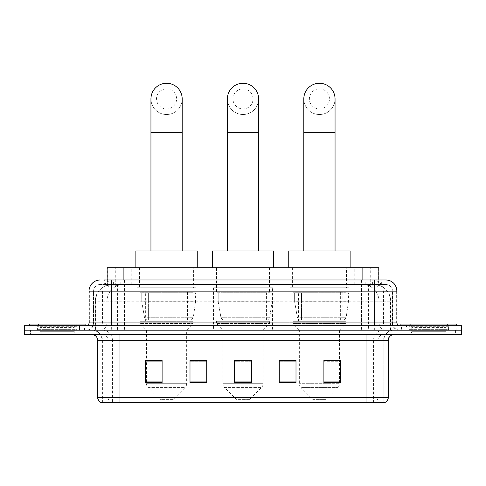 <?xml version="1.0" encoding="UTF-8"?>
<svg xmlns="http://www.w3.org/2000/svg" width="486" height="486" viewBox="0 0 486 486"><rect width="100%" height="100%" fill="white"/><g stroke="black" fill="none" stroke-linecap="round" stroke-linejoin="round"><path stroke-width="0.36" stroke-dasharray="2.43 1.82" d="M349.003 287.797L289.863 287.797L349.003 287.797L349.003 330.201L289.863 330.201L349.003 330.201M289.863 287.797L289.863 330.201M272.567 287.797L213.433 287.797L272.567 287.797L272.567 330.201L213.433 330.201L272.567 330.201M213.433 287.797L213.433 330.201M196.137 287.797L136.997 287.797L196.137 287.797L196.137 330.201L136.997 330.201L196.137 330.201M136.997 287.797L136.997 330.201M373.546 284.45L368.115 284.45L376.45 284.656C378.551 285.282 379.262 285.683 378.588 285.847L370.715 285.847L366.231 284.887L356.997 284.474L129.003 284.474L119.769 284.887L115.285 285.847L107.412 285.847L107.157 279.991M378.843 267.713L107.157 267.713M375.496 284.523A16.737 16.737 0 0 1 390.726 301.192L390.726 330.201L95.274 330.201L390.726 330.201M107.157 285.744L110.504 284.523L117.885 284.45L112.454 284.45M110.504 284.523A16.737 16.737 0 0 0 95.274 301.192L95.614 301.192L95.614 330.201M193.622 267.713L139.506 267.713L193.622 267.713L193.622 287.797L139.506 287.797L193.622 287.797M139.506 267.713L139.506 287.797M270.058 267.713L215.942 267.713L270.058 267.713L270.058 287.797L215.942 287.797L270.058 287.797M215.942 267.713L215.942 287.797M346.494 267.713L292.378 267.713L346.494 267.713L346.494 287.797L292.378 287.797L346.494 287.797M292.378 267.713L292.378 287.797M378.843 279.991L378.588 285.847L378.588 267.713M117.885 284.45L368.115 284.45M111.337 279.991L374.663 279.991M104.083 284.45L381.917 284.45L104.083 284.45L104.083 279.991L113.53 279.991A11.16 10.99 -90 0 0 102.54 291.15L102.54 322.947L89.017 322.947M385.823 284.45L100.177 284.45L385.823 284.45A6.695 6.695 0 0 1 392.518 291.15L392.518 322.947L102.54 322.947A2.788 2.746 90 0 1 99.794 325.735L399.771 325.735L99.794 325.735M89.017 291.15L392.518 291.15L93.482 291.15L93.482 322.947A7.254 7.254 0 0 1 86.229 330.201L399.771 330.201L86.229 330.201M451.099 325.735L406.466 325.735L451.099 325.735L451.099 330.201L406.466 330.201L451.099 330.201L451.099 326.853L406.466 326.853L451.099 326.853M406.466 325.735L406.466 326.853M79.534 325.735L34.901 325.735L79.534 325.735L79.534 330.201L34.901 330.201L79.534 330.201L79.534 326.853L34.901 326.853L79.534 326.853M34.901 325.735L34.901 326.853M444.963 334.666L24.3 334.666L24.3 325.735L461.7 325.735L461.7 330.201L444.963 330.201L461.7 330.201L461.7 334.666L444.963 334.666L444.963 330.201L41.037 330.201L444.963 330.201L444.963 325.735M24.3 330.201L41.037 330.201L24.3 330.201M381.917 284.45L381.917 279.991L104.338 279.991L104.338 284.45M361.487 279.991L361.487 291.15L396.643 291.15A11.16 10.99 90 0 0 385.653 279.991L113.53 279.991M83.999 330.201L83.999 334.666L30.436 334.666L83.999 334.666L30.436 334.666L83.999 334.666L83.999 330.201L30.436 330.201L30.436 334.666L30.436 330.201L83.999 330.201M455.564 330.201L455.564 334.666L402.001 334.666L455.564 334.666L402.001 334.666L455.564 334.666L455.564 330.201L402.001 330.201L402.001 334.666L402.001 330.201L455.564 330.201M84.552 326.853L29.877 326.853L84.552 326.853L84.552 330.201L29.877 330.201L84.552 330.201M29.877 326.853L29.877 330.201M456.123 326.853L401.448 326.853L456.123 326.853L456.123 330.201L401.448 330.201L456.123 330.201M401.448 326.853L401.448 330.201M102.127 402.73L102.127 340.243L112.436 340.243L112.436 402.73L383.873 402.73L383.873 340.243A10.042 10.042 0 0 1 393.915 330.201L92.085 330.201L393.915 330.201M366.019 334.666L92.085 334.666L366.019 334.666M101.683 402.73L384.317 402.73M406.466 330.201L451.099 330.201L406.466 330.201M34.901 330.201L79.534 330.201L34.901 330.201M323.895 360.497L340.631 360.497L340.631 382.701L340.631 360.381L340.631 382.701L323.895 382.701L323.895 360.497L323.895 382.701L340.631 382.701L340.631 360.606L340.631 382.701L340.631 361.274L323.895 361.274L323.895 360.381L323.895 382.701L323.895 360.381L340.631 360.381L323.895 360.381L339.52 360.381L339.52 330.201L299.352 330.201L299.352 383.679A5.577 5.577 0 0 0 300.98 387.628L337.885 387.628L300.98 387.628L312.741 399.383L326.13 399.383L312.741 399.383M295.998 381.923L295.998 360.381L295.998 382.701L279.262 382.701L279.262 360.497L279.262 382.701L295.998 382.701L295.998 360.606L295.998 382.701L295.998 361.274L279.262 361.274L279.262 360.381L279.262 382.701L279.262 360.497L279.262 382.701L279.262 361.274L295.998 361.274L295.998 360.497L295.998 381.923L279.262 381.923L279.262 382.701L295.998 382.701L295.998 360.497L279.262 360.497L279.262 381.923M162.105 360.497L145.369 360.497L145.369 382.701L162.105 382.701L162.105 360.381L162.105 382.701L145.369 382.701L145.369 360.497L145.369 382.701L162.105 382.701L162.105 360.606L162.105 382.701L162.105 361.274L145.369 361.274L145.369 382.701L145.369 360.497L145.369 382.701L145.369 361.274L162.105 361.274L162.105 360.381L145.369 360.381L162.105 360.381L146.48 360.381L146.48 330.201L140.065 323.506L193.07 323.506L140.065 323.506L140.065 321.276L193.07 321.276L140.065 321.276M206.738 381.923L206.738 360.381L206.738 382.701L190.002 382.701L190.002 360.497L190.002 382.701L206.738 382.701L206.738 360.606L206.738 382.701L206.738 361.274L190.002 361.274L190.002 360.381L190.002 382.701L190.002 360.497L190.002 382.701L190.002 361.274L206.738 361.274L206.738 360.497L206.738 381.923L190.002 381.923L190.002 382.701L206.738 382.701L206.738 360.497L190.002 360.497L190.002 381.923M251.371 381.923L251.371 360.381L251.371 382.701L234.629 382.701L234.629 360.497L234.629 382.701L251.371 382.701L251.371 360.606L251.371 382.701L251.371 361.274L234.629 361.274L234.629 382.701L234.629 360.381L251.371 360.381L234.629 360.381L251.371 360.381L251.371 381.923L234.629 381.923M206.738 360.381L190.002 360.381L206.738 360.381M295.998 360.381L279.262 360.381L295.998 360.381M383.6 402.73L355.983 402.73L355.983 397.372L130.017 397.372L130.017 402.73L119.981 402.73L119.981 340.243L102.127 340.243C101.531 334.143 98.184 330.796 92.085 330.201M251.371 361.274L251.371 360.606L251.371 361.274L234.629 361.274L234.629 382.701L251.371 382.701L251.371 361.274M340.631 361.274L340.631 360.606L340.631 361.274L323.895 361.274L323.895 382.701L340.631 382.701L340.631 361.274M251.371 360.497L234.629 360.497M77.572 330.201L36.863 330.201L77.572 330.201A0.559 0.559 0 0 1 77.013 329.642L37.422 329.642L77.013 329.642L77.013 326.294A0.559 0.559 0 0 1 77.572 325.735L36.863 325.735L77.572 325.735M36.863 330.201A0.559 0.559 0 0 0 37.422 329.642L37.422 326.294A0.559 0.559 0 0 0 36.863 325.735M85.111 325.735L29.324 325.735L85.111 325.735M36.863 334.666L77.572 334.666L36.863 334.666A3.347 3.347 0 0 0 40.21 331.318L40.21 327.412L74.224 327.412L40.21 327.412A3.347 3.347 0 0 0 36.863 324.065L77.572 324.065L36.863 324.065M77.572 334.666A3.347 3.347 0 0 1 74.224 331.318L74.224 327.412A3.347 3.347 0 0 1 77.572 324.065M29.324 324.065L85.111 324.065M166.564 114.514A15.619 15.619 0 0 0 182.189 98.895A15.619 15.619 0 0 1 166.564 114.514A15.619 15.619 0 0 0 182.189 98.895A15.619 15.619 0 0 0 166.564 83.27A15.619 15.619 0 0 0 150.946 98.895A15.619 15.619 0 0 0 166.564 114.514A15.619 15.619 0 0 1 150.946 98.895M166.564 88.853A10.042 10.042 0 0 1 176.606 98.895A10.042 10.042 0 0 1 166.564 108.937A10.042 10.042 0 0 1 156.522 98.895A10.042 10.042 0 0 1 166.564 88.853M150.946 250.976L182.189 250.976L150.946 250.976M173.259 399.383L159.87 399.383L148.115 387.628L185.02 387.628L148.115 387.628A5.577 5.577 0 0 1 146.48 383.679L186.648 383.679A5.577 5.577 0 0 1 185.02 387.628L173.259 399.383L159.87 399.383M193.07 321.276L193.07 323.506L186.648 330.201L146.48 330.201L186.648 330.201L186.648 383.679L146.48 383.679L146.48 360.497M145.642 292.262L187.487 292.262L145.642 292.262L145.642 321.276L187.487 321.276L145.642 321.276M187.487 292.262L187.487 321.276M140.065 267.713L193.07 267.713L140.065 267.713L140.065 292.262L193.07 292.262L140.065 292.262M193.07 267.713L193.07 292.262M197.249 267.713L135.88 267.713L197.249 267.713M135.88 250.976L197.249 250.976M195.579 292.821L141.772 292.821L195.579 292.821L195.579 301.745L141.772 301.745L141.772 292.821L141.772 301.745L144.464 317.291C145.126 319.211 146.511 320.165 148.613 320.159L190.002 320.159L148.619 320.159L148.619 292.821L148.613 320.159C146.517 320.171 145.132 319.211 144.464 317.291L141.772 301.745L195.579 301.745L193.319 317.291L144.464 317.291L193.319 317.291C191.903 319.703 190.804 320.657 190.002 320.159L190.002 292.821L148.619 292.821L190.002 292.821M243 114.514A15.619 15.619 0 0 0 258.619 98.895A15.619 15.619 0 0 1 243 114.514A15.619 15.619 0 0 0 258.619 98.895A15.619 15.619 0 0 0 243 83.27A15.619 15.619 0 0 0 227.381 98.895A15.619 15.619 0 0 0 243 114.514A15.619 15.619 0 0 1 227.381 98.895M243 88.853A10.042 10.042 0 0 1 253.042 98.895A10.042 10.042 0 0 1 243 108.937A10.042 10.042 0 0 1 232.958 98.895A10.042 10.042 0 0 1 243 88.853M227.381 250.976L258.619 250.976L227.381 250.976M249.695 399.383L236.305 399.383L224.55 387.628L261.45 387.628L224.55 387.628A5.577 5.577 0 0 1 222.916 383.679L263.084 383.679A5.577 5.577 0 0 1 261.45 387.628L249.695 399.383L236.305 399.383M263.084 330.201L222.916 330.201L222.916 383.679L263.084 383.679L263.084 330.201L269.499 323.506L216.501 323.506L269.499 323.506L269.499 321.276L216.501 321.276L216.501 323.506L222.916 330.201L263.084 330.201M222.078 292.262L263.922 292.262L222.078 292.262L222.078 321.276L263.922 321.276L222.078 321.276M263.922 292.262L263.922 321.276M216.501 267.713L269.499 267.713L216.501 267.713L216.501 292.262L269.499 292.262L216.501 292.262M269.499 267.713L269.499 292.262M273.685 267.713L212.315 267.713L273.685 267.713M212.315 250.976L273.685 250.976M216.501 321.276L269.499 321.276M272.014 292.821L218.208 292.821L272.014 292.821L272.014 301.745L218.208 301.745L218.208 292.821L218.208 301.745L220.893 317.291C221.561 319.211 222.94 320.165 225.048 320.159L266.431 320.159L225.048 320.159L225.048 292.821L225.048 320.159C222.953 320.171 221.567 319.211 220.893 317.291L218.208 301.745L272.014 301.745L269.748 317.291L220.893 317.291L269.748 317.291C268.339 319.703 267.233 320.657 266.437 320.159L225.042 320.159L266.437 320.159M319.436 114.514A15.619 15.619 0 0 0 335.054 98.895A15.619 15.619 0 0 1 319.436 114.514A15.619 15.619 0 0 0 335.054 98.895A15.619 15.619 0 0 0 319.436 83.27A15.619 15.619 0 0 0 303.811 98.895A15.619 15.619 0 0 0 319.436 114.514A15.619 15.619 0 0 1 303.811 98.895M319.436 88.853A10.042 10.042 0 0 1 329.478 98.895A10.042 10.042 0 0 1 319.436 108.937A10.042 10.042 0 0 1 309.394 98.895A10.042 10.042 0 0 1 319.436 88.853M303.811 250.976L335.054 250.976L303.811 250.976M326.13 399.383L337.885 387.628A5.577 5.577 0 0 0 339.52 383.679L299.352 383.679L339.52 383.679L339.52 360.497M339.52 330.201L345.935 323.506L292.93 323.506L345.935 323.506L345.935 321.276L292.93 321.276L292.93 323.506L299.352 330.201L339.52 330.201M298.513 292.262L340.358 292.262L298.513 292.262L298.513 321.276L340.358 321.276L298.513 321.276M340.358 292.262L340.358 321.276M292.93 267.713L345.935 267.713L292.93 267.713L292.93 292.262L345.935 292.262L292.93 292.262M345.935 267.713L345.935 292.262M350.12 267.713L288.751 267.713L350.12 267.713M288.751 250.976L350.12 250.976M292.93 321.276L345.935 321.276M348.444 292.821L294.638 292.821L348.444 292.821L348.444 301.745L294.638 301.745L294.638 292.821L294.638 301.745L297.329 317.291C297.991 319.211 299.376 320.165 301.484 320.159L342.867 320.159L301.484 320.159L301.484 292.821L301.484 320.159C299.382 320.171 297.997 319.211 297.329 317.291L294.638 301.745L348.444 301.745L346.184 317.291L297.329 317.291L346.184 317.291C344.774 319.703 343.669 320.657 342.873 320.159L342.867 292.821L301.484 292.821L342.867 292.821M449.137 330.201L408.428 330.201L449.137 330.201A0.559 0.559 0 0 1 448.578 329.642L408.987 329.642L448.578 329.642L448.578 326.294A0.559 0.559 0 0 1 449.137 325.735L408.428 325.735L449.137 325.735M408.428 330.201A0.559 0.559 0 0 0 408.987 329.642L408.987 326.294A0.559 0.559 0 0 0 408.428 325.735M456.676 325.735L400.889 325.735L456.676 325.735M408.428 334.666L449.137 334.666L408.428 334.666A3.347 3.347 0 0 0 411.776 331.318L411.776 327.412L445.79 327.412L411.776 327.412A3.347 3.347 0 0 0 408.428 324.065L449.137 324.065L408.428 324.065M449.137 334.666A3.347 3.347 0 0 1 445.79 331.318L445.79 327.412A3.347 3.347 0 0 1 449.137 324.065M400.889 324.065L456.676 324.065M148.613 320.159L190.002 320.159L148.613 320.159M107.412 285.847L107.412 267.713M109.55 284.656A16.737 16.481 -90 0 0 95.614 301.192L390.726 301.192L368.406 301.192L368.406 330.201M390.386 330.201L390.386 301.192A16.737 16.481 90 0 0 376.45 284.656M117.594 284.45L117.594 301.192L95.274 301.192L95.274 330.201M356.997 284.474L356.997 330.201M366.231 284.887A16.737 16.481 90 0 1 378.971 301.192L378.971 330.201M129.003 284.474L129.003 330.201M119.769 284.887A16.737 16.481 -90 0 0 107.029 301.192L107.029 330.201M368.406 284.45L368.406 301.192L117.594 301.192L117.594 330.201M123.894 284.492L123.894 279.991M115.285 285.847L115.285 267.713M131.767 284.492L131.767 267.713M354.233 284.492L354.233 267.713M370.715 285.847L370.715 267.713M362.106 284.492L362.106 279.991M120.82 284.45L120.82 279.991M100.177 284.45C97.261 284.589 95.189 285.981 93.968 288.635L93.482 291.15L93.482 322.947L374.663 322.947L374.663 284.45M124.513 279.991L124.513 322.947L93.749 322.947A7.254 7.144 90 0 1 86.611 330.201M374.663 330.201L374.663 322.947L392.518 322.947C392.949 327.351 395.367 329.769 399.771 330.201M396.983 322.947L396.643 322.947L396.643 291.15L396.983 291.15M41.037 325.735L41.037 334.666M100.347 279.991A11.16 10.99 -90 0 0 89.357 291.15L89.357 322.947A2.788 2.746 90 0 1 86.611 325.735M372.47 279.991A11.16 10.99 90 0 1 383.46 291.15L383.46 322.947L361.487 322.947L361.487 325.735M399.389 325.735A2.788 2.746 -90 0 1 396.643 322.947L383.46 322.947A2.788 2.746 -90 0 0 386.206 325.735M100.347 284.45A6.695 6.591 -90 0 0 93.749 291.15L361.487 291.15L361.487 322.947L124.513 322.947L124.513 325.735M124.513 284.45L124.513 330.201M113.53 284.45A6.695 6.591 -90 0 0 106.932 291.15L106.932 322.947A7.254 7.144 90 0 1 99.794 330.201M111.337 284.45L111.337 330.201M385.653 284.45A6.695 6.591 90 0 1 392.251 291.15L392.251 322.947A7.254 7.144 -90 0 0 399.389 330.201M372.47 284.45A6.695 6.591 90 0 1 379.068 291.15L379.068 322.947A7.254 7.144 -90 0 0 386.206 330.201M361.487 284.45L361.487 330.201M113.39 284.45L113.39 279.991M129.871 284.45L129.871 279.991M356.129 284.45L356.129 279.991M372.61 284.45L372.61 279.991M381.662 284.45L381.662 279.991M365.18 284.45L365.18 279.991M374.007 402.73A5.577 5.492 90 0 0 377.962 397.372L355.983 397.372L355.983 340.243L383.6 340.243A10.042 9.89 -90 0 1 393.49 330.201M111.993 402.73A5.577 5.492 -90 0 1 108.038 397.372L108.038 340.243L130.017 340.243L130.017 397.372L97.668 397.372M97.668 340.243L108.038 340.243A5.577 5.492 90 0 0 102.546 334.666M101.963 402.73A5.577 5.492 -90 0 1 98.002 397.372L98.002 340.243A5.577 5.492 90 0 0 92.51 334.666M384.037 402.73A5.577 5.492 90 0 0 387.998 397.372L377.962 397.372L377.962 340.243L388.332 340.243M388.332 397.372L387.998 397.372L387.998 340.243A5.577 5.492 -90 0 1 393.49 334.666M102.546 330.201A10.042 9.89 90 0 1 112.436 340.243L377.962 340.243A5.577 5.492 -90 0 1 383.454 334.666M130.017 402.73L130.017 334.666M355.983 402.73L355.983 334.666M373.564 402.73L373.564 340.243A10.042 9.89 -90 0 1 383.454 330.201M383.873 402.73L383.873 340.243L119.981 340.243L119.981 330.201M366.019 402.73L366.019 330.201M102.4 402.73L102.4 340.243A10.042 9.89 90 0 0 92.51 330.201M130.017 330.201L130.017 340.243L355.983 340.243L355.983 330.201M162.105 381.923L145.369 381.923M340.631 381.923L323.895 381.923M77.013 326.294L37.422 326.294L77.013 326.294M40.21 331.318L74.224 331.318L40.21 331.318M182.189 132.368L150.946 132.368M258.619 132.368L227.381 132.368M335.054 132.368L303.811 132.368M448.578 326.294L408.987 326.294L448.578 326.294M411.776 331.318L445.79 331.318L411.776 331.318M266.431 320.159L266.431 292.821"/><path stroke-width="0.73" d="M107.157 279.991L107.157 267.713L378.843 267.713L378.843 279.991M104.338 279.991L381.917 279.991M104.083 279.991L111.337 279.991L111.337 291.15L89.017 291.15L89.017 322.947A2.788 2.788 0 0 1 86.229 325.735M100.177 279.991A11.16 11.16 0 0 0 89.017 291.15M385.823 279.991A11.16 11.16 0 0 1 396.983 291.15L374.663 291.15L374.663 279.991L385.653 279.991M396.983 291.15L396.983 322.947C397.147 324.642 398.077 325.571 399.771 325.735M41.037 325.735L24.3 325.735L24.3 330.201L41.037 330.201L24.3 330.201L24.3 334.666L41.037 334.666L41.037 330.201L444.963 330.201L41.037 330.201L41.037 325.735L444.963 325.735L444.963 330.201L461.7 330.201L444.963 330.201L444.963 334.666L41.037 334.666M444.963 334.666L461.7 334.666L461.7 325.735L444.963 325.735M388.332 397.372C388.18 400.045 386.844 401.831 384.317 402.73L366.019 402.73L366.019 397.372L388.332 397.372L388.332 340.243A5.577 5.577 0 0 1 393.915 334.666M366.019 402.73L101.683 402.73A5.577 5.577 0 0 1 97.668 397.372L97.668 340.243C97.334 336.853 95.475 334.994 92.085 334.666M340.631 382.701L340.631 360.381L323.895 360.381L323.895 382.701L340.631 382.701M295.998 382.701L295.998 360.381L279.262 360.381L279.262 382.701L295.998 382.701M162.105 382.701L162.105 360.381L145.369 360.381L145.369 382.701L162.105 382.701M206.738 382.701L206.738 360.381L190.002 360.381L190.002 382.701L206.738 382.701M251.371 382.701L251.371 360.381L234.629 360.381L234.629 382.701L251.371 382.701M97.668 397.372L119.981 397.372L119.981 402.73L112.436 402.73M355.983 402.73L130.017 402.73M323.895 360.497L339.52 360.497M206.738 360.381L190.002 360.497L206.738 360.381M146.48 360.497L162.105 360.497M295.998 360.381L279.262 360.497L295.998 360.381M251.371 360.497L234.629 360.497M85.111 325.735L85.111 324.065L29.324 324.065L29.324 325.735M150.946 250.976L150.946 98.895A15.619 15.619 0 0 1 166.564 83.27A15.619 15.619 0 0 1 182.189 98.895A15.619 15.619 0 0 0 166.564 83.27M182.189 250.976L182.189 98.895M197.249 267.713L197.249 250.976L135.88 250.976L135.88 267.713M227.381 250.976L227.381 98.895A15.619 15.619 0 0 1 243 83.27A15.619 15.619 0 0 1 258.619 98.895A15.619 15.619 0 0 0 243 83.27M258.619 250.976L258.619 98.895M273.685 267.713L273.685 250.976L212.315 250.976L212.315 267.713M303.811 250.976L303.811 98.895A15.619 15.619 0 0 1 319.436 83.27A15.619 15.619 0 0 1 335.054 98.895A15.619 15.619 0 0 0 319.436 83.27M335.054 250.976L335.054 98.895M350.12 267.713L350.12 250.976L288.751 250.976L288.751 267.713M456.676 325.735L456.676 324.065L400.889 324.065L400.889 325.735M123.894 279.991L123.894 267.713M362.106 279.991L362.106 267.713M111.337 325.735L111.337 322.947L396.983 322.947M89.017 322.947L111.337 322.947L111.337 291.15L374.663 291.15L374.663 325.735M366.019 334.666L366.019 340.243L97.668 340.243M388.332 340.243L366.019 340.243L366.019 397.372L119.981 397.372L119.981 334.666M251.371 381.923L234.629 381.923M206.738 381.923L190.002 381.923M162.105 381.923L145.369 381.923M295.998 381.923L279.262 381.923M340.631 381.923L323.895 381.923M150.946 132.368L182.189 132.368M227.381 132.368L258.619 132.368M303.811 132.368L335.054 132.368"/></g></svg>
